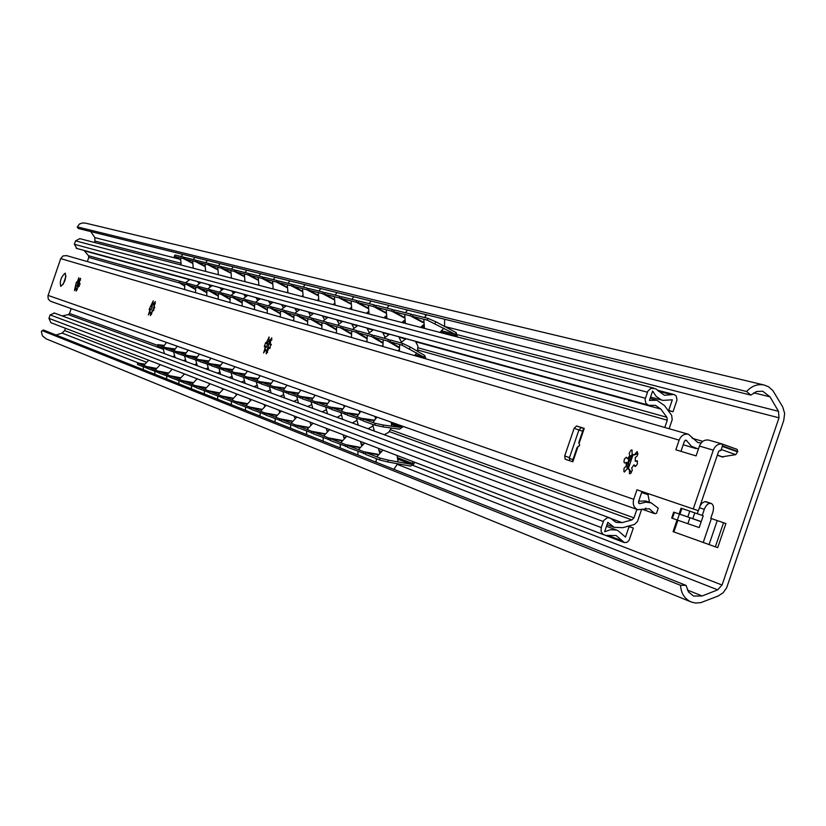 <?xml version="1.0" encoding="UTF-8"?>
<svg xmlns="http://www.w3.org/2000/svg" width="826" height="826" viewBox="0 0 826 826"><rect width="100%" height="100%" fill="white"/><g stroke="black" fill="none" stroke-linecap="round" stroke-linejoin="round"><path stroke-width="1.24" d="M94.856 242.565L94.897 237.609L90.757 231.569M56.023 335.005L62.115 333.084L64.645 330.586L65.44 328.273M691.104 601.947L46.38 338.949L42.436 335.914L41.362 331.639L42.116 330.617L680.479 585.293L686.086 585.397L688.502 591.984L693.541 596.052L702.172 595.969L717.701 589.836L722.058 585.025L779.001 417.811L778.484 411.307L769.997 396.821L762.718 391.235L756.533 391.524L750.906 395.107L746.58 391.514C751.753 385.897 757.618 383.739 764.174 385.019L768.5 386.764L772.837 390.512L782.666 406.836L784.648 413.392L783.729 420.548L726.673 587.761L723.122 592.769L718.259 595.969L700.737 602.681L695.368 603.021L691.104 601.947C684.671 598.984 681.13 593.429 680.479 585.293M750.906 395.107L78.387 228.513L77.252 227.14L79.348 224.073L82.424 222.948L85.646 223.165L764.174 385.019M686.086 585.397L43.53 330.039L42.116 330.617M77.458 226.933L746.58 391.514M687.821 516.942L689.782 511.17L681.058 508.176L702.224 515.424L704.289 509.384C706.054 505.006 708.295 503.013 711.01 503.416L711.63 503.623M697.258 513.731L698.29 510.685M725.909 523.539L717.701 547.638L715.347 546.812L723.545 522.734L725.909 523.539L710.752 518.356L712.838 512.244C714.108 507.701 713.55 504.748 711.176 503.406L711.176 503.406M700.004 506.028L701.966 503.21L704.743 501.599L711.114 503.385M628.163 469.044L633.119 454.517M689.782 511.17L694.769 512.874L692.797 518.666M723.545 522.734L720.675 521.753M687.666 510.437L694.769 512.874M686.571 516.508L673.696 512.12L671.672 518.057L677.372 520.091L699.209 527.566L701.191 521.743L686.571 516.508L700.025 521.175M703.225 515.775L701.191 521.743M715.347 546.812L673.076 531.624L677.041 519.977M673.696 512.12L699.994 521.165M192.169 263.133L183.403 258.59L184.053 257.258L185.251 257.877M184.053 257.258L175.122 255.017L174.224 256.297M196.237 260.314L185.385 257.588L184.745 258.92L195.586 261.656L196.237 260.314L197.476 260.954M208.782 263.453L197.62 260.655L196.96 262.007L208.121 264.826L208.782 263.453L210.041 264.113M221.667 266.684L210.196 263.804L209.525 265.177L221.007 268.068L221.667 266.684L222.979 267.366M234.935 270.009L223.123 267.046L222.452 268.44L234.264 271.424L234.935 270.009L236.277 270.711M248.595 273.437L236.442 270.381L235.761 271.795L247.914 274.862L248.595 273.437L249.979 274.16M262.668 276.958L250.144 273.819L249.452 275.254L261.966 278.414L262.668 276.958L264.093 277.701M277.164 280.592L264.258 277.36L263.556 278.816L276.452 282.069L277.164 280.592L278.63 281.356M292.105 284.34L278.796 281.005L278.094 282.482L291.382 285.837L292.105 284.34L293.612 285.135M307.509 288.202L293.798 284.764L293.075 286.261L306.787 289.72L307.509 288.202L309.069 289.017M323.41 292.187L309.254 288.635L308.521 290.163L322.677 293.726L323.41 292.187L325.021 293.034M339.827 296.297L325.207 292.641L324.473 294.18L339.073 297.866L339.827 296.297L341.489 297.174M356.78 300.55L341.685 296.761L340.931 298.341L356.016 302.14L356.78 300.55L358.494 301.459M374.302 304.939L358.701 301.025L357.937 302.626L373.528 306.56L374.302 304.939L376.067 305.878M392.412 309.482L376.284 305.434L375.51 307.065L391.627 311.134L392.412 309.482L394.239 310.452M435.798 321.768L456.231 332.651L455.425 334.354L427.218 320.116L412.473 316.389L413.268 314.706L428.033 318.413L435.798 321.768L434.982 323.482M411.152 314.179L394.467 309.998L393.672 311.65L410.346 315.852L411.152 314.179L413.041 315.181M457.346 336.956L456.231 332.651M183.403 258.59L174.193 256.38L180.161 259.705M195.586 261.656L204.549 266.313M184.745 258.92L192.21 262.792M208.121 264.826L217.279 269.586M196.96 262.007L204.59 265.962M221.007 268.068L230.382 272.952M209.525 265.177L217.321 269.224M234.264 271.424L243.866 276.421M222.452 268.44L230.423 272.58M247.914 274.862L257.743 279.993M235.761 271.795L243.897 276.039M261.966 278.414L272.043 283.679M249.452 275.254L257.784 279.601M276.452 282.069L286.777 287.469M263.556 278.816L272.084 283.266M291.382 285.837L301.975 291.382M278.094 282.482L286.818 287.045M306.787 289.72L317.649 295.419M293.075 286.261L302.017 290.948M322.677 293.726L333.828 299.59M308.521 290.163L317.68 294.965M339.073 297.866L350.523 303.896M324.473 294.18L333.859 299.126M356.016 302.14L367.776 308.356M340.931 298.341L350.565 303.41M373.528 306.56L385.618 312.961M357.937 302.626L367.818 307.84M391.627 311.134L404.059 317.721M375.51 307.065L385.649 312.424M412.473 316.389L423.191 322.078M410.346 315.852L423.149 322.656M393.672 311.65L404.1 317.174M440.681 331.907L455.942 335.872L455.425 334.354L441.879 330.854M455.942 335.872L455.715 336.533M414.549 462.188L413.95 463.913L412.35 463.386L411.018 464.253L388.261 460.144L387.859 461.992L379.63 459.948L365.505 454.383L365.908 452.555L380.043 458.1L388.261 460.144M249.628 398.927L250.164 400.352M365.598 453.97L347.498 447.289L347.891 445.493L363.874 451.76L363.471 453.577M377.988 454.321L363.874 451.76M387.859 461.992L410.615 466.101L413.95 463.913M147.431 368.19L137.55 364.565L137.622 363.017M156.031 368.313L146.398 366.486L146.088 367.931M159.129 372.794L147.369 368.437L147.689 366.992L158.076 371.06L157.766 372.536M171.168 377.523L159.077 373.053L159.397 371.576L170.084 375.768L169.764 377.255M183.558 382.397L171.116 377.792L171.436 376.305L182.422 380.61L182.102 382.118M196.299 387.404L183.496 382.665L183.816 381.158L195.132 385.597L194.802 387.126M209.412 392.567L196.237 387.693L196.567 386.155L208.214 390.719L207.873 392.278M222.927 397.874L209.35 392.856L209.69 391.297L221.678 396.005L221.337 397.585M236.845 403.356L222.865 398.184L223.206 396.604L235.565 401.446L235.214 403.047M251.207 408.994L236.783 403.666L237.124 402.066L249.865 407.053L249.514 408.684M266.003 414.817L251.135 409.314L251.486 407.693L264.619 412.845L264.268 414.497M281.284 420.826L265.931 415.148L266.292 413.496L279.849 418.813L279.487 420.486M297.05 427.021L281.212 421.167L281.573 419.484L295.563 424.977L295.202 426.681M313.343 433.423L296.978 427.383L297.35 425.679L311.805 431.348L311.423 433.072M330.173 440.041L313.26 433.795L313.643 432.06L328.572 437.925L328.19 439.68M347.581 446.887L330.09 440.423L330.472 438.668L345.929 444.718L345.536 446.515M144.333 364.049L137.643 362.955L137.55 364.565M146.398 366.486L137.859 363.141M167.926 372.929L158.076 371.06M155.897 368.551L147.689 366.992M180.151 377.678L170.084 375.768M167.781 373.166L159.397 371.576M192.737 382.562L182.422 380.61M180.006 377.926L171.436 376.305M205.695 387.58L195.132 385.597M192.592 382.81L183.816 381.158M219.024 392.753L208.214 390.719M205.529 387.848L196.567 386.155M232.767 398.08L221.678 396.005M218.859 393.021L209.69 391.297M246.922 403.573L235.565 401.446M232.591 398.359L223.206 396.604M261.522 409.231L249.865 407.053M246.747 403.862L237.124 402.066M276.586 415.065L264.619 412.845M261.346 409.52L251.486 407.693M292.125 421.084L279.849 418.813M276.4 415.375L266.292 413.496M308.181 427.3L295.563 424.977M291.929 421.405L281.573 419.484M324.763 433.722L311.805 431.348M307.974 427.631L297.35 425.679M341.902 440.361L328.572 437.925M324.556 434.063L313.643 432.06M359.64 447.227L345.929 444.718M341.685 440.712L330.472 438.668M359.413 447.589L347.891 445.493M377.75 454.713L365.908 452.555M209.267 384.069L209.453 383.512M412.969 461.579L412.35 463.386L397.884 457.81M76.911 248.481L74.371 244.3L75.558 240.851L79.833 238.673M87.329 261.574L88.764 257.402L88.465 255.709L84.107 250.464M62.239 315.935L68.248 314.623L69.518 313.467L71.191 308.604M603.837 534.783L50.851 322.677L48.941 318.361L50.128 314.912L54.475 313.075M76.519 248.378L648.813 405.287L655.534 405.39L660.831 409.076L666.892 417.295L667.263 420.207L417.873 350.028M648.503 405.194L645.901 403.367L645.054 399.433L647.914 391.039L651.064 388.272L655.668 388.778L664.393 395.293L673.871 394.477L676.143 395.768L677.021 399.898L672.983 411.802L668.75 410.264L672.312 399.805L662.958 400.393L661.079 399.753L656.092 396.315L652.612 391.008L649.412 400.404L656.877 400.259L664.434 405.514L671.652 415.313L672.209 419.67L669.122 428.725M668.079 410.46L672.983 411.802M667.738 409.985L668.75 410.264M664.785 427.476L667.263 420.207M641.678 509.219L637.538 521.361L634.451 524.458L622.783 527.68L614.234 527.36L607.822 522.342L604.622 531.748L610.29 529.776L616.02 529.982L617.827 530.529L625.509 537.096L629.082 526.616L633.356 528.051L629.04 540.4L626.934 542.372L624.332 542.558L616.031 535.506L605.664 535.413L603.021 534.329L601.07 531.397L601.235 527.546L603.796 520.401L607.399 517.695L610.146 518.047L616.124 522.404L622.123 522.621L631.911 519.926L389.345 431.575M636.867 509.384L633.976 517.861L631.911 519.926M80.029 283.803L79.193 283.783L79.823 283.287L78.656 286.663L78.46 285.899L76.157 291.134L76.457 288.677L75.724 288.439L74.443 290.576L76.384 282.193L76.57 282.946L77.634 281.046L78.873 277.722L78.563 280.169L79.306 280.396L80.597 278.259L78.842 283.741M628.028 526.234L629.082 526.616M628.256 526.162L633.356 528.051M195.173 289.348L187.11 284.733L187.812 283.411L189.009 284.103M187.812 283.411L180.047 281.243L179.087 282.513M198.839 286.488L189.175 283.793L188.473 285.115L198.126 287.83L198.839 286.488L200.078 287.2M210.155 289.647L200.243 286.88L199.531 288.222L209.432 291.01L210.155 289.647L211.415 290.38M221.76 292.889L211.59 290.05L210.867 291.413L221.027 294.273L221.76 292.889L223.051 293.633M233.665 296.214L223.226 293.302L222.504 294.686L232.922 297.608L233.665 296.214L234.997 296.978M245.89 299.631L235.173 296.637L234.429 298.031L245.136 301.046L245.89 299.631L247.253 300.416M258.435 303.132L247.439 300.065L246.685 301.48L257.671 304.567L258.435 303.132L259.829 303.947M271.32 306.735L260.025 303.576L259.261 305.011L270.546 308.181L271.32 306.735L272.756 307.561M284.557 310.431L272.952 307.189L272.188 308.645L283.783 311.898L284.557 310.431L286.033 311.288M298.165 314.231L286.24 310.906L285.455 312.373L297.381 315.728L298.165 314.231L299.683 315.109M312.166 318.144L299.9 314.716L299.105 316.213L311.361 319.652L312.166 318.144L313.725 319.043M326.559 322.161L313.942 318.64L313.137 320.158L325.743 323.699L326.559 322.161L328.159 323.1M341.375 326.301L328.387 322.677L327.571 324.205L340.549 327.86L341.375 326.301L343.027 327.261M356.625 330.555L343.255 326.828L342.429 328.387L355.789 332.135L356.625 330.555L358.319 331.546M372.33 334.943L358.556 331.102L357.73 332.682L371.483 336.554L372.33 334.943L374.085 335.965M410.285 347.044L424.667 355.469L423.81 357.111L401.901 345.103L389.717 341.675L390.574 340.044L402.768 343.451L410.285 347.044L409.417 348.696M388.509 339.465L374.323 335.501L373.476 337.111L387.662 341.097L388.509 339.465L390.316 340.519M425.948 358.856L424.667 355.469M187.11 284.733L179.036 282.595L184.312 285.879M198.126 287.83L206.366 292.549M188.473 285.115L195.225 288.986M209.432 291.01L217.837 295.822M199.531 288.222L206.417 292.167M221.027 294.273L229.607 299.188M210.867 291.413L217.888 295.44M232.922 297.608L241.688 302.646M222.504 294.686L229.659 298.785M245.136 301.046L254.078 306.188M234.429 298.031L241.729 302.233M257.671 304.567L266.808 309.833M246.685 301.48L254.129 305.765M270.546 308.181L279.89 313.57M259.261 305.011L266.86 309.389M283.783 311.898L293.333 317.421M272.188 308.645L279.942 313.116M297.381 315.728L307.148 321.376M285.455 312.373L293.385 316.957M311.361 319.652L321.366 325.444M299.105 316.213L307.2 320.891M325.743 323.699L335.986 329.636M313.137 320.158L321.417 324.948M340.549 327.86L351.029 333.952M327.571 324.205L336.037 329.12M355.789 332.135L366.527 338.392M342.429 328.387L351.081 333.415M371.483 336.554L382.49 342.966M357.73 332.682L366.579 337.834M389.717 341.675L398.999 347.096M387.662 341.097L398.948 347.684M373.476 337.111L382.541 342.398M424.337 358.391L423.81 357.111L415.478 354.726M401.312 425.772L399.805 427.321L383.316 425.029L382.985 426.877L374.818 425.163L362.934 420.847L363.254 419.03L373.827 420.506M402.892 426.34L402.665 427.001L391.493 423.057M166.676 349.274L157.735 346.321L157.745 344.741M174.689 348.933L165.551 347.591L165.303 349.068M382.985 426.877L399.474 429.159L402.665 427.001M363.254 419.03L375.149 423.325L383.316 425.029M177.466 353.177L166.625 349.553L166.883 348.066L176.31 351.473L176.052 352.97M188.524 357.193L177.414 353.466L177.673 351.969L187.337 355.459L187.079 356.977M199.871 361.303L188.473 357.482L188.741 355.965L198.653 359.547L198.385 361.086M211.518 365.526L199.82 361.602L200.088 360.064L210.258 363.739L209.99 365.298M223.464 369.852L211.466 365.835L211.735 364.276L222.173 368.045L221.905 369.625M235.74 374.302L223.412 370.172L223.691 368.592L234.408 372.464L234.13 374.064M248.347 378.866L235.678 374.632L235.957 373.032L246.974 377.007L246.695 378.628M261.295 383.563L248.285 379.206L248.564 377.585L259.88 381.674L259.601 383.316M274.614 388.385L261.233 383.914L261.522 382.262L273.158 386.465L272.859 388.137M288.305 393.341L274.542 388.747L274.841 387.074L286.798 391.4L286.498 393.083M302.388 398.442L288.233 393.713L288.532 392.03L300.84 396.47L300.53 398.184M316.874 403.697L302.316 398.834L302.615 397.12L315.284 401.694L314.974 403.429M331.804 409.097L316.812 404.09L317.112 402.355L330.152 407.063L329.842 408.829M347.168 414.673L331.732 409.51L332.042 407.745L345.464 412.597L345.154 414.384M363.006 420.403L347.096 415.096L347.416 413.299L361.251 418.297L360.931 420.114M163.878 345.382L157.756 344.659L157.735 346.321M165.551 347.591L157.983 344.855M185.633 352.847L176.31 351.473M174.544 349.202L166.883 348.066M196.856 356.853L187.337 355.459M185.478 353.115L177.673 351.969M208.369 360.972L198.653 359.547M196.702 357.131L188.741 355.965M220.181 365.185L210.258 363.739M208.204 361.251L200.088 360.064M232.312 369.521L222.173 368.045M220.015 365.484L211.735 364.276M244.764 373.971L234.408 372.464M232.137 369.821L223.691 368.592M257.567 378.535L246.974 377.007M244.589 374.281L235.957 373.032M270.711 383.233L259.88 381.674M257.382 378.855L248.564 377.585M284.237 388.055L273.158 386.465M270.525 383.563L261.522 382.262M298.145 393.021L286.798 391.4M284.041 388.396L274.841 387.074M312.445 398.122L300.84 396.47M297.938 393.372L288.532 392.03M327.179 403.377L315.284 401.694M312.238 398.483L302.615 397.12M342.346 408.787L330.152 407.063M326.962 403.749L317.112 402.355M357.968 414.353L345.464 412.597M342.119 409.169L332.042 407.745M374.075 420.093L361.251 418.297M357.73 414.745L347.416 413.299M637.693 509.673L50.334 301.17L48.238 299.002L47.939 295.925L60.721 258.61L62.962 255.936L66.565 255.626M698.414 449.045L691.403 446.246L686.127 440.144L684.424 441.198L680.965 451.347M645.994 508.217L645.395 508.238M48.084 295.419L633.728 499.338C632.479 504.314 633.831 507.773 637.775 509.704L649.288 508.754L654.842 513.7L641.895 509.126M638.56 503.024L640.129 503.581L639.231 503.633L638.488 501.743L641.978 491.522L636.97 489.808L633.728 499.338M640.129 503.581L645.736 502.156L651.249 502.9L658.25 508.186L656.525 513.235L654.842 513.7M641.978 491.522L698.404 510.726L718.672 451.244L721.108 450.397L720.096 450.108M583.621 428.374L581.287 427.661L578.912 429.985L569.486 457.614L569.733 460.732M63.127 284.433L65.987 276.173M77.747 287.293L79.472 282.316M151.457 313.942L155.102 303.483M266.87 350.874L269.999 340.405L271.775 337.793L270.443 342.005L270.154 344.721L271.083 344.143L269.617 348.355L269.245 347.364L266.24 353.848L266.468 350.74L265.322 350.369L263.577 352.97L264.888 348.758L265.177 346.053L264.268 346.631L265.724 342.439L266.086 343.42L269.09 336.956L268.863 340.044L269.999 340.405M627.77 468.745L628.689 462.323L632.695 454.558L632.086 454.341L634.254 455.023L637.135 451.554L637.858 454.145L636.867 456.427L635.339 457.387L635.246 461.218L637.207 460.743L637.393 464.026L635.586 466.298L634.812 466.329L633.996 464.862L631.725 468.001L632.313 470.293L630.62 473.453L629.484 473.69L629.402 469.271L627.233 468.559L624.415 472.018L623.878 471.532L624.033 468.218L626.17 466.194L626.273 462.374L624.663 463.056L623.929 462.064L624.425 458.977L626.345 457.243L627.512 458.75L629.773 455.622L629.185 453.329L630.899 450.191L632.035 449.964L632.086 454.341M565.149 459.194L564.695 455.962L574.132 428.312L576.507 425.979L584.25 428.353L578.995 443.769L579.687 444.718L579.243 445.999L578.107 446.36L572.841 461.775L565.17 459.204M578.995 443.769L578.871 442.302L583.662 428.26L584.25 428.353M722.409 444.047L708.863 440.134C704.599 439.401 701.45 441.373 699.436 446.071L696.081 455.9L675.844 449.809L679.148 440.113C681.13 435.488 684.238 433.547 688.471 434.28L697.815 442.56L701.191 442.912M721.108 450.397L722.802 444.14C718.496 443.397 715.326 445.4 713.292 450.139L693.251 508.961L636.97 489.808M60.701 286.374L60.69 286.374C59.606 281.108 61.124 276.689 65.244 273.138L65.264 273.148C66.328 278.455 64.81 282.864 60.701 286.374L60.69 286.374M151.798 311.991L150.435 315.646L150.714 312.93L149.836 312.641L148.37 314.964L149.537 311.257L149.857 308.903L149.124 309.43L153.223 300.881L152.944 303.576L153.832 303.854L155.298 301.521L154.121 305.228L153.801 307.592L154.545 307.065L153.264 310.762L153.006 309.915L151.798 311.991M572.284 461.589L577.075 447.558L578.107 446.36M723.122 444.491L737.112 449.375L737.763 451.45L735.718 454.661L722.192 456.809M698.404 510.726L693.251 508.961M692.209 438.307L702.812 441.373M638.694 501.155L645.808 501.01L651.249 502.9M647.77 493.494L649.473 502.28M76.457 288.677L77.231 289.761M80.566 280.024L79.306 280.396M78.46 285.899L79.131 286.395M79.182 280.241L78.563 280.169M79.637 280.52L76.57 282.946M76.973 283.091L78.129 282.802L76.994 286.168L76.25 285.197L75.517 287.2M76.25 288.739L75.724 288.439M75.92 287.334L76.735 288.77M150.714 312.93L151.612 314.272M155.36 303.349L153.832 303.854M153.006 309.915L153.791 310.514M154.803 307.602L153.801 307.592M153.667 303.658L152.944 303.576M153.987 303.906L150.652 306.591M151.086 306.735L152.294 306.405L151.055 310.091L150.291 309.058L149.537 311.257M150.435 312.992L149.836 312.641M149.971 311.412L150.797 312.961M266.468 350.74L267.593 352.526M272.002 339.682L270.484 340.57M269.245 347.364L270.226 348.138M271.424 344.71L270.154 344.721M269.751 340.157L268.863 340.044M269.895 340.281L266.086 343.42M266.571 343.585L267.82 343.162L266.416 347.364L265.662 346.218L264.888 348.758M266.065 350.792L265.322 350.369M265.373 348.923L266.23 350.792M629.402 469.271L631.353 472.699M637.93 453.515L634.254 455.023M633.996 464.862L635.7 466.246M637.496 461.166L635.246 461.218M633.635 454.558L632.706 454.558M632.344 454.434L628.132 458.967L627.512 458.75M630.393 455.838L629.773 455.622M628.132 458.967L629.36 458.224L627.44 464.016L626.893 462.591L626.779 466.411L626.17 466.194M626.893 462.591L626.273 462.374M628.503 469.261L627.233 468.559M626.779 466.411L627.399 468.621M687.387 590.043L702.172 595.969M62.115 333.084L138.52 363.006M397.399 464.398L717.701 589.836M64.645 330.586L145.892 362.025M412.969 465.399L722.058 585.025M95.351 241.14L180.398 263.122M457.676 334.778L779.001 417.811M94.897 237.609L178.55 258.868M444.636 326.476L778.484 411.307M753.746 392.825L769.997 396.821M704.289 509.384L699.426 507.711M703.184 542.579L711.372 518.563M673.882 531.975L677.867 520.266M679.922 514.237L681.894 508.465M687.872 523.715L689.906 517.726M672.385 518.336L674.408 512.388M677.372 520.091L679.406 514.123M679.096 513.958L681.058 508.176M709.049 544.633L717.247 520.576M711.01 503.416L706.034 501.702M174.482 256.339L175.122 255.017M427.218 320.116L428.033 318.413M366.321 313.26L368.159 311.794M403.769 320.994L404.461 321.18M422.499 325.836L423.552 326.115M317.762 299.972L318.495 300.168M333.663 304.102L334.675 304.371M350.069 308.366L351.391 308.707M367.023 312.765L368.664 313.199M384.524 317.318L386.516 317.834M402.613 322.016L404.967 322.625M421.322 326.879L424.079 327.592M380.043 458.1L379.63 459.948M398.111 459.266L411.018 464.253M326.972 430.48L327.633 430.728M343.822 436.975L344.793 437.346M361.241 443.686L362.552 444.192M379.248 450.624L380.931 451.275M76.188 248.265L647.976 404.998M74.371 244.3L645.333 398.235M75.558 240.851L647.388 392.205M658.405 391.225L671.61 394.673M673.871 394.477L657.713 390.264L673.572 394.415M179.356 282.905L88.764 257.402M578.892 430.036L582.66 431.203M569.29 458.347L572.976 459.576M78.14 285.765L79.286 286.168M78.656 284.237L79.905 284.671M605.52 535.372L623.506 542.269M608.256 535.496L621.823 540.689M48.941 318.361L601.235 527.546M50.128 314.912L603.3 521.516M53.989 312.909L609.505 517.83M54.33 313.023L610.032 518.005M611.116 518.563L622.123 522.621M162.97 349.119L68.248 314.623M633.976 517.861L390.584 429.726M157.632 345.371L69.518 313.467M666.892 417.295L418.08 347.787M179.738 281.212L88.465 255.709M84.438 250.846L189.422 279.663M198.044 282.027L200.398 282.678M209.123 285.073L211.652 285.765M220.48 288.191L223.185 288.935M232.127 291.382L235.028 292.187M244.073 294.665L247.17 295.522M256.328 298.031L259.643 298.94M268.915 301.48L272.456 302.461M281.831 305.031L285.61 306.064M295.109 308.676L299.126 309.781M308.748 312.424L313.023 313.591M322.77 316.275L327.323 317.525M337.194 320.23L342.026 321.562M352.031 324.308L357.162 325.712M367.302 328.5L372.753 329.997M383.027 332.816L388.809 334.396M399.216 337.256L405.36 338.939M415.912 341.84L660.831 409.076M179.345 282.554L180.047 281.243M401.901 345.103L402.768 343.451M382.614 345.32L381.746 346.156M375.169 417.244L376.253 417.636M359.331 411.616L360.136 411.895M343.957 406.144L344.494 406.34M391.689 424.43L399.805 427.321M375.149 423.325L374.818 425.163M685.167 440.279L686.871 440.774M576.507 425.979L581.287 427.661M713.292 450.139L699.436 446.071M60.721 258.61L679.148 440.113M564.695 455.962L569.486 457.614M574.132 428.312L578.912 429.985M722.605 446.009L737.763 451.45M721.408 449.54L735.718 454.661M717.36 455.085L723.06 457.119M722.461 446.443L737.701 451.905M641.637 492.523L648.173 494.764M148.68 360.198L143.703 365.433M143.332 366.847L143.28 369.687M160.296 364.658L155.257 369.955M154.875 371.39L154.823 374.271M183.971 374.188L183.733 373.651M172.231 369.232L167.131 374.612M166.738 376.067L166.687 378.989M196.464 379.103L196.165 378.422M184.508 373.951L179.335 379.402M178.943 380.879L178.891 383.832M209.308 384.173L208.957 383.326M197.135 378.793L191.89 384.327M191.498 385.825L191.446 388.829M222.535 389.397L222.111 388.375M210.145 383.78L204.817 389.397M204.414 390.915L204.363 393.961M236.143 394.787L235.668 393.568M223.526 388.912L218.136 394.611M217.723 396.16L217.672 399.247M237.32 394.198L231.848 399.99M231.425 401.56L231.373 404.688M264.619 406.093L264.01 404.441M251.527 399.65L245.972 405.535M245.549 407.125L245.498 410.305M279.518 412.029L278.837 410.13M266.178 405.277L260.541 411.245M260.118 412.855L260.056 416.097M294.882 418.173L294.139 415.994M281.294 411.069L275.574 417.14M275.141 418.782L275.079 422.065M310.731 424.533L309.926 422.055M296.885 417.058L291.082 423.222M290.649 424.884L290.587 428.219M327.096 431.131L326.229 428.312M312.992 423.232L307.107 429.499M306.652 431.193L306.591 434.59M343.998 437.966L343.069 434.765M329.636 429.613L323.647 435.994M323.193 437.708L323.131 441.156M361.458 445.08L360.466 441.445M346.837 436.211L340.756 442.695M340.291 444.45L340.229 447.95M375.293 461.889L376.109 461.176M379.506 452.472L378.473 448.353M364.627 443.035L358.453 449.633M357.978 451.419L357.906 454.981M393.868 469.271L397.626 463.758M398.039 461.91L397.1 455.498M383.037 450.098L376.759 456.809M376.274 458.626L376.202 462.25M182.845 254.387L181.183 256.535M180.595 257.877L181.173 265.043M194.926 257.382L193.253 259.56M192.644 260.913L193.232 268.182M207.347 260.458L205.643 262.668M205.034 264.041L205.622 271.413M220.119 263.618L218.394 265.858M217.775 267.263L218.374 274.728M233.262 266.87L231.517 269.152M230.888 270.567L231.486 278.145M246.788 270.226L245.012 272.539M244.372 273.974L244.981 281.666M272.239 288.759L272.859 288.326M260.717 273.674L258.92 276.018M258.27 277.474L258.879 285.28M286.736 292.538L287.531 291.97M275.058 277.226L273.23 279.611M272.58 281.088L273.2 289.007M301.686 296.431L302.657 295.718M289.843 280.892L287.995 283.308M287.324 284.805L287.944 292.848M317.091 300.437L318.258 299.57M305.083 284.671L303.204 287.118M302.533 288.646L303.163 296.813M332.981 304.577L334.354 303.524M320.808 288.563L318.898 291.051M318.216 292.6L318.846 300.891M349.388 308.852L350.978 307.592M337.039 292.58L335.098 295.119M334.396 296.689L335.036 305.114M353.796 296.73L351.824 299.311M351.112 300.912L351.762 309.471M383.811 317.814L385.918 316.048M388.457 306.012L388.251 305.269M371.101 301.025L369.108 303.638M368.386 305.269L369.036 313.963M401.89 322.522L404.286 320.436M406.712 310.896L406.402 309.76M389.005 305.455L386.971 308.119M386.238 309.771L386.888 318.609M420.589 327.385L423.294 324.928M425.576 315.986L425.183 314.417M407.507 310.039L405.442 312.744M404.688 314.427L405.36 323.42M439.938 332.424L443.83 328.18M444.574 326.446L444.605 319.228M426.66 314.778L424.554 317.535M423.8 319.249L424.461 328.397M76.725 248.44L648.813 405.287M79.564 238.59L653.82 388.127M662.958 400.393L650.547 397.069M656.877 400.259L650.083 398.431M614.234 527.36L607.038 524.665M617.827 530.529L606.49 526.265M605.448 535.341L623.64 542.321M50.851 322.677L604.023 534.866M54.402 313.044L610.146 518.047M172.603 356.646L174.255 356.037M166.532 342.439L163.311 346.775M163.011 348.242L164.446 353.642M183.362 360.621L185.138 359.95M177.229 346.239L173.966 350.627M173.666 352.103L175.112 357.575M194.399 364.689L196.299 363.956M188.183 350.131L184.89 354.571M184.59 356.068L186.056 361.612M205.715 368.861L207.749 368.055M199.427 354.117L196.092 358.618M195.783 360.136L197.269 365.742M217.321 373.145L219.499 372.258M210.971 358.216L207.584 362.779M207.274 364.318L208.771 369.986M229.225 377.534L231.559 376.573M222.803 362.418L219.375 367.033M219.066 368.592L220.583 374.343M241.46 382.046L243.949 380.982M234.956 366.734L231.486 371.411M231.166 372.991L232.705 378.814M254.016 386.682L256.669 385.515M247.439 371.163L243.918 375.902M243.598 377.503L245.146 383.409M266.912 391.431L269.751 390.161M260.252 375.706L256.69 380.518M256.37 382.139L257.939 388.127M280.169 396.325L283.194 394.921M273.427 380.383L269.823 385.267M269.493 386.909L271.073 392.97M293.798 401.353L297.019 399.805M300.375 390.512L300.199 389.893M286.973 385.195L283.318 390.14M282.977 391.803L284.588 397.956M307.809 406.526L311.247 404.812M314.52 395.737L314.303 394.89M300.901 390.13L297.195 395.158M296.854 396.841L298.475 403.078M322.223 411.844L325.898 409.954M329.078 401.137L328.81 400.042M315.233 395.22L311.474 400.311M311.123 402.025L312.775 408.354M337.07 417.316L340.993 415.22M344.06 406.712L343.74 405.339M329.977 400.455L326.167 405.628M325.816 407.363L327.488 413.774M352.341 422.953L356.543 420.63M359.475 412.484L359.114 410.801M345.165 405.845L341.303 411.09M340.952 412.855L342.635 419.371M368.086 428.756L372.567 426.164M375.345 418.452L374.952 416.418M360.817 411.4L356.894 416.727M356.533 418.524L358.247 425.122M384.307 434.734L388.654 432.308L391.276 428.023M391.648 426.195L391.276 422.21M376.935 417.12L372.96 422.53M372.598 424.358L374.333 431.058M198.942 283.38L197.662 281.594M189.959 279.487L185.499 282.771M184.807 284.092L184.601 289.523M210.072 286.539L208.73 284.64M200.945 282.502L196.433 285.817M195.731 287.159L195.525 292.662M221.502 289.781L220.088 287.747M212.199 285.59L207.636 288.945M206.923 290.308L206.717 295.873M233.211 293.106L231.724 290.938M223.753 288.749L219.127 292.156M218.405 293.529L218.188 299.177M245.219 296.534L243.67 294.211M235.596 292.001L230.919 295.45M230.186 296.844L229.969 302.553M257.557 300.055L255.926 297.577M247.748 295.336L243.009 298.826M242.276 300.241L242.049 306.023M270.216 303.679L268.502 301.025M260.231 298.754L255.43 302.295M254.687 303.731L254.449 309.595M283.204 307.406L281.418 304.567M273.045 302.264L268.182 305.857M267.428 307.303L267.19 313.25M296.565 311.247L294.686 308.201M286.209 305.878L281.284 309.523M280.52 310.989L280.272 317.008M310.277 315.202L308.325 311.939M299.735 309.585L294.748 313.281M293.973 314.768L293.726 320.87M324.381 319.29L322.336 315.78M313.643 313.395L308.583 317.143M307.799 318.65L307.551 324.845M338.887 323.503L336.76 319.734M327.943 317.318L322.821 321.118M322.026 322.646L321.768 328.934M353.807 327.86L351.587 323.802M342.656 321.355L337.462 325.207M336.657 326.766L336.389 333.136M366.042 341.654L366.713 341.024M369.16 332.362L366.858 327.984M357.803 325.506L352.537 329.419M351.721 330.999L351.453 337.452M384.968 337.018L382.572 332.3M373.404 329.78L368.066 333.756M367.229 335.356L366.95 341.912M397.915 350.802L399.03 349.687M401.25 341.85L398.762 336.729M389.469 334.189L384.049 338.216M383.202 339.847L382.923 346.497M414.59 355.593L416.748 352.981M417.522 351.277L417.873 345.98L415.447 341.314M406.02 338.722L400.527 342.821M399.67 344.473L399.381 351.226M695.977 448.559L683.205 444.78M723.163 444.367L737.112 449.375M708.863 440.134L722.802 444.14M717.319 455.219L722.533 457.067M688.471 434.28L66.328 255.544M637.775 509.704L50.799 301.366"/></g></svg>
